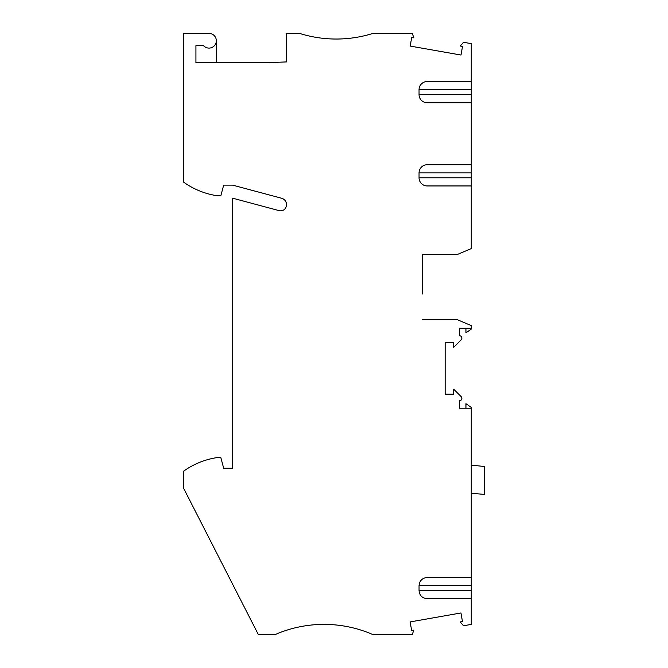 <?xml version="1.0" encoding="UTF-8"?>
<svg xmlns="http://www.w3.org/2000/svg" width="668" height="668" viewBox="0 0 668 668"><rect width="100%" height="100%" fill="white"/><g stroke="black" fill="none" stroke-linecap="round" stroke-linejoin="round"><path stroke-width="1" d="M471.249 590.554L419.045 590.554L419.045 585.652C419.521 580.701 422.243 577.979 427.194 577.494L471.249 577.494L471.249 598.703L427.194 598.703L471.249 598.703L471.249 624.405L463.492 625.766L460.277 621.941L462.465 621.557L460.953 612.965L410.144 621.925L411.655 630.517L413.843 630.133L412.214 634.6L372.953 634.6A122.361 122.361 -20.5 0 0 275.066 634.6L258.366 634.6L183.7 488.433L183.7 471.115A77.496 77.496 165.2 0 1 217.142 457.588L220.832 457.588L223.671 468.193L232.648 468.193L232.648 198.179L279.174 210.645A5.711 5.711 -14.8 0 0 286.205 206.437A6.53 6.53 -14.8 0 0 281.645 198.254L232.648 185.128L223.671 185.128L220.832 195.732L217.142 195.732A77.496 77.496 -14.8 0 1 183.7 182.197L183.7 33.4L208.984 33.4A7.34 7.34 -14.8 0 1 216.332 40.74A7.34 7.34 -171.6 0 1 203.515 45.633L195.933 45.633L195.933 62.767L264.862 62.767L286.48 61.915L286.48 33.4L299.531 33.4A122.361 122.361 -14.8 0 0 372.953 33.4L412.265 33.4L413.884 37.867L411.697 37.483L410.185 46.075L460.995 55.035L462.515 46.443L460.327 46.059L463.492 42.276L471.249 43.645L471.249 89.687L419.045 89.687L419.045 94.58A8.158 8.158 0 0 0 427.194 102.738L471.249 102.738L427.194 102.738M427.194 185.946L471.249 185.946L427.194 185.946A8.158 8.158 0 0 1 419.045 177.788L419.045 172.895A8.158 8.158 180 0 1 427.194 164.737L471.249 164.737L471.249 172.895L419.045 172.895M422.301 294.029L422.301 254.466L457.38 254.466L471.249 248.605L471.249 172.895M422.301 280.159L422.301 254.466M422.301 319.721L457.38 319.721L471.249 325.583L471.249 329.115L465.947 332.831L465.947 328.289M427.194 577.494L471.249 577.494L471.249 408.231L459.417 408.231L459.417 400.808A2.447 2.447 165.2 0 0 461.154 396.633L453.706 389.194L453.706 394.162L445.147 394.162L445.147 342.358L453.706 342.358L453.706 347.327L461.154 339.887A2.447 2.447 -14.8 0 0 459.417 335.712L459.417 328.289L471.249 328.289M216.332 62.767L216.332 40.74M427.194 164.737L471.249 164.737L471.249 89.687M427.194 81.529L471.249 81.529L427.194 81.529A8.158 8.158 180 0 0 419.045 89.687M471.249 408.231L471.249 407.405L465.947 403.689L465.947 408.231M471.249 465.112L484.3 466.489L484.3 494.395L471.249 493.251M419.045 590.554C419.521 595.505 422.243 598.227 427.194 598.703M471.249 585.652L419.045 585.652M471.249 177.788L419.045 177.788M471.249 94.58L419.045 94.58"/></g></svg>
